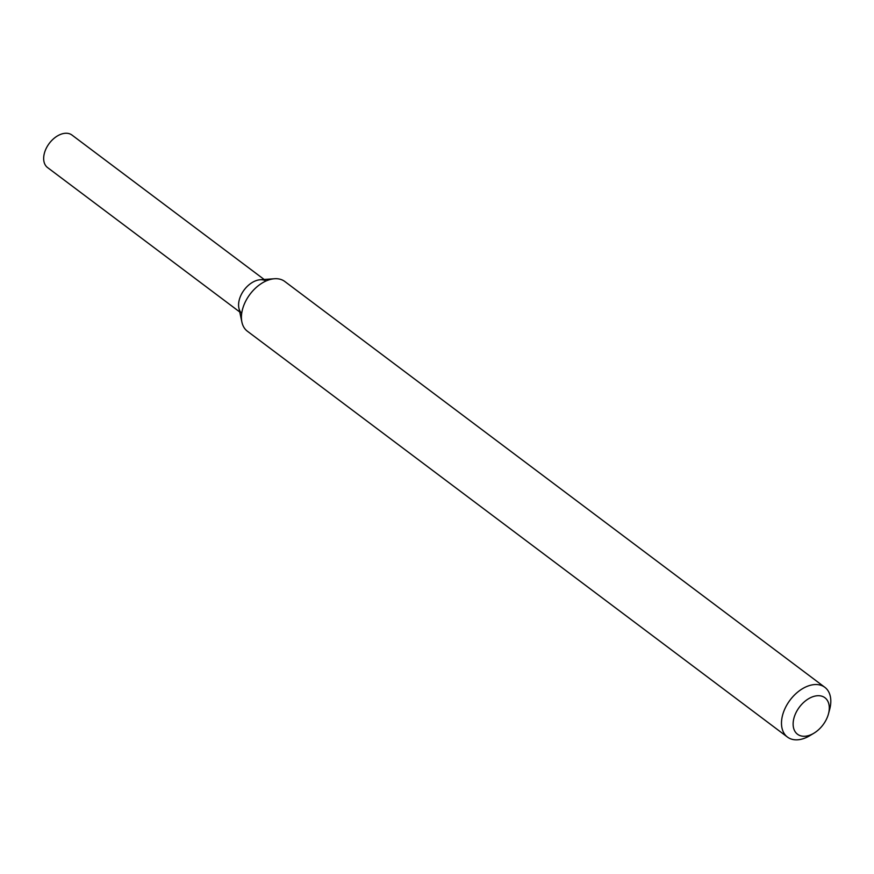 <?xml version="1.0" encoding="UTF-8"?>
<svg xmlns="http://www.w3.org/2000/svg" width="874" height="874" viewBox="0 0 874 874"><rect width="100%" height="100%" fill="white"/><g stroke="black" fill="none" stroke-linecap="round" stroke-linejoin="round"><path stroke-width="1.31" d="M813.956 733.177L809.892 735.624A31.114 20.124 -53.1 0 1 794.619 739.765A31.114 20.124 -53.1 0 1 787.452 737.066L247.386 331.224A31.114 20.124 -53.1 0 1 241.901 322.124L238.897 308.096A20.331 13.154 -53.1 0 1 244.185 289.895A20.331 13.154 -53.1 0 1 260.19 279.756L274.502 278.74A31.114 20.124 -53.1 0 1 284.771 281.472L824.848 687.314A31.114 20.124 -53.1 0 1 829.699 709.262L828.476 713.85A22.822 14.76 -53.1 0 1 813.956 733.177A22.822 14.76 -53.1 0 1 802.747 736.214A22.822 14.76 -53.1 0 1 794.728 715.642A22.822 14.76 -53.1 0 1 817.638 695.726A22.822 14.76 -53.1 0 1 828.476 713.85M241.901 322.124A31.114 20.124 -53.1 0 1 249.997 294.265A31.114 20.124 -53.1 0 1 274.502 278.74M787.452 737.066A31.114 20.124 -53.1 0 1 790.063 700.096A31.114 20.124 -53.1 0 1 824.848 687.314M239.727 311.974L47.557 167.568A20.331 13.154 -53.1 0 1 49.261 143.412A20.331 13.154 -53.1 0 1 71.985 135.066L264.156 279.472M241.694 313.384A20.331 13.154 -53.1 0 1 244.185 289.895A20.331 13.154 -53.1 0 1 266.046 280.969"/></g></svg>
